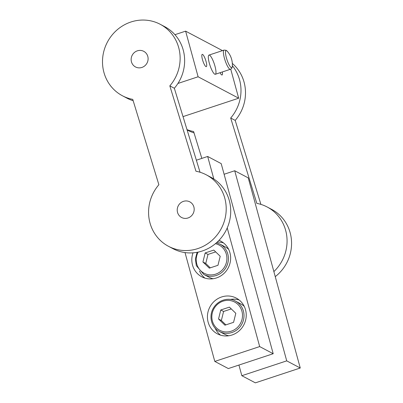 <?xml version="1.0" encoding="UTF-8"?>
<svg xmlns="http://www.w3.org/2000/svg" width="403" height="403" viewBox="0 0 403 403"><rect width="100%" height="100%" fill="white"/><g stroke="black" fill="none" stroke-linecap="round" stroke-linejoin="round"><path stroke-width="0.6" d="M273.199 353.723L228.32 368.564L214.794 361.42L259.678 346.58L273.199 353.723L221.192 163.608L207.666 156.465L213.837 179.018M185.017 252.57L214.794 361.42M227.227 227.947L259.678 346.58M196.357 160.203L207.666 156.465M232.037 334.989A20.21 19.183 -62.2 0 0 246.107 317.473A20.21 19.183 -62.2 0 0 236.274 298.104A20.21 19.183 -62.2 0 0 209.872 307.015A20.21 19.183 -62.2 0 0 217.393 333.85A20.21 19.183 -62.2 0 0 232.037 334.989M193.022 252.827A20.21 19.183 -62.2 0 0 201.792 276.816A20.21 19.183 -62.2 0 0 216.431 277.954A20.21 19.183 -62.2 0 0 230.506 260.444A20.21 19.183 -62.2 0 0 220.673 241.07A20.21 19.183 -62.2 0 0 219.036 240.309M223.509 242.928A20.21 19.183 -62.2 0 0 217.197 242.122M199.48 271.033A20.21 19.183 -62.2 0 0 204.926 278.11M228.657 249.366A17.178 16.306 -62.2 0 0 225.227 246.903L219.932 244.107L216.476 242.777M197.112 252.303L195.39 258.958L196.326 265.668L203.883 274.488L209.182 277.289A17.178 16.306 -62.2 0 0 213.142 278.735M239.115 299.963A20.21 19.183 -62.2 0 0 230.199 299.454M215.086 328.067A20.21 19.183 -62.2 0 0 220.527 335.145M244.258 306.401A17.178 16.306 -62.2 0 0 240.833 303.938L235.533 301.142C229.67 297.333 217.932 299.041 212.739 309.287C208.447 318.138 212.547 328.289 219.484 331.523A17.178 16.306 -62.2 0 0 231.932 332.495A17.178 16.306 -62.2 0 0 243.896 317.609A17.178 16.306 -62.2 0 0 235.533 301.142M219.484 331.523L224.783 334.324A17.178 16.306 -62.2 0 0 228.748 335.764M217.968 265.295L209.333 268.151L202.931 261.975L205.172 252.943L213.807 250.087L220.209 256.263L217.968 265.295M233.574 322.329L224.934 325.186L218.537 319.01L220.773 309.978L229.413 307.121L235.81 313.297L233.574 322.329M231.277 308.925L223.589 311.469L220.773 309.978M223.589 311.469L221.353 320.501L218.537 319.01M221.353 320.501L225.881 324.873M215.676 251.89L207.988 254.434L205.172 252.943M207.988 254.434L205.752 263.466L202.931 261.975M205.752 263.466L210.28 267.839M224.108 174.257L234.717 170.751L248.238 177.894L300.25 368.01L255.366 382.85L241.84 375.707L286.724 360.866L300.25 368.01M238.929 365.053L241.84 375.707M234.717 170.751L286.724 360.866M187.974 217.988A8.836 8.387 -62.2 0 0 191.647 203.177A8.836 8.387 -62.2 0 0 177.486 207.862A8.836 8.387 -62.2 0 0 187.974 217.988M200.044 172.237L174.338 88.252A40.426 38.361 -62.2 0 0 164.706 26.669L160.198 24.286A40.426 38.361 -62.2 0 0 107.394 42.114A40.426 38.361 -62.2 0 0 122.436 95.773A40.426 38.361 -62.2 0 0 132.753 99.375L158.878 184.725A40.426 38.361 -62.2 0 0 168.509 246.314A40.426 38.361 -62.2 0 0 221.312 228.486A40.426 38.361 -62.2 0 0 206.276 174.826A40.426 38.361 -62.2 0 0 195.954 171.225L169.829 85.869L174.338 88.252M122.436 95.773L126.945 98.156A40.426 38.361 -62.2 0 0 133.171 100.74M169.829 85.869A40.426 38.361 -62.2 0 0 160.198 24.286M168.509 246.314L173.018 248.696A40.426 38.361 -62.2 0 0 225.821 230.869A40.426 38.361 -62.2 0 0 210.779 177.204L206.276 174.826M230.728 69.15L238.677 98.206L183.017 116.613M174.932 34.683L185.622 31.147L198.105 76.777L238.677 98.206M177.924 83.451L198.105 76.777M222.325 71.956A6.468 1.451 -108.3 0 1 222.068 74.988A6.468 1.451 -108.3 0 1 221.7 74.928A6.468 1.451 -108.3 0 1 220.058 72.706M205.923 66.596A6.468 1.451 -108.3 0 1 202.659 60.259A6.468 1.451 -108.3 0 1 202.23 54.37A6.468 1.451 -108.3 0 1 205.636 60.057A6.468 1.451 -108.3 0 1 206.291 66.651A6.468 1.451 -108.3 0 1 205.923 66.596M214.749 74.182A10.105 2.267 -108.3 0 1 209.646 64.289A10.105 2.267 -108.3 0 1 208.976 55.085A10.105 2.267 -108.3 0 1 214.3 63.966A10.105 2.267 -108.3 0 1 215.323 74.273A10.105 2.267 -108.3 0 1 214.749 74.182M185.622 31.147L222.481 50.617M141.896 67.447A8.836 8.387 -62.2 0 0 145.569 52.642A8.836 8.387 -62.2 0 0 131.408 57.322A8.836 8.387 -62.2 0 0 141.896 67.447M260.902 204.386L235.196 120.396A40.426 38.361 -62.2 0 0 232.319 63.422M273.869 271.587A40.426 38.361 -62.2 0 0 267.129 206.971A40.426 38.361 -62.2 0 0 256.812 203.369L230.687 118.019L235.196 120.396M187.093 129.927L187.798 130.3A40.426 38.361 -62.2 0 0 194.029 132.884M230.687 118.019A40.426 38.361 -62.2 0 0 232.335 65.684M186.997 129.62A40.426 38.361 -62.2 0 0 193.611 131.519L201.838 158.394M275.254 276.649A40.426 38.361 -62.2 0 0 271.637 209.353L267.129 206.971M198.14 252.097A15.969 15.153 -62.2 0 0 199.54 269.441A15.969 15.153 -62.2 0 0 215.681 274.141A15.969 15.153 -62.2 0 0 226.904 258.303A15.969 15.153 -62.2 0 0 215.429 243.679M203.883 274.488A17.178 16.306 -62.2 0 0 216.33 275.461A17.178 16.306 -62.2 0 0 228.289 260.575A17.178 16.306 -62.2 0 0 219.932 244.107M231.282 331.175A15.969 15.153 -62.2 0 0 237.911 304.416A15.969 15.153 -62.2 0 0 212.326 312.874A15.969 15.153 -62.2 0 0 231.282 331.175M208.976 55.085L224.053 50.098A10.105 2.267 71.7 0 0 225.076 60.405A10.105 2.267 71.7 0 0 230.4 69.286C231.629 68.696 232.259 67.734 232.289 66.399A20.21 20.21 0 0 0 227.292 51.292A8.982 2.015 71.7 0 0 226.592 50.687A8.982 2.015 71.7 0 0 226.395 57.815A8.982 2.015 71.7 0 0 229.962 66.268A8.982 2.015 71.7 0 0 232.289 66.399M215.323 74.273L230.4 69.286M224.053 50.098L226.088 50.299L227.292 51.292"/></g></svg>
